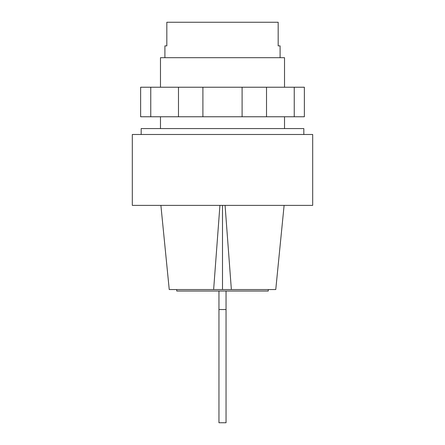 <?xml version="1.0" encoding="UTF-8"?>
<svg xmlns="http://www.w3.org/2000/svg" width="445" height="445" viewBox="0 0 445 445"><rect width="100%" height="100%" fill="white"/><g stroke="black" fill="none" stroke-linecap="round" stroke-linejoin="round"><path stroke-width="0.67" d="M284.522 87.226L284.522 57.694L160.478 57.694L160.478 87.226M280.094 57.694L280.094 45.88L278.17 45.88L278.17 22.25L166.831 22.25L166.831 45.88L164.906 45.88L164.906 57.694M294.245 87.226L150.755 87.226L150.755 116.762L304.363 116.762L304.363 87.226L294.245 87.226L294.245 116.762M178.478 87.226L178.478 116.762M202.898 87.226L202.898 116.762M242.102 87.226L242.102 116.762M266.522 87.226L266.522 116.762M150.755 87.226L140.637 87.226L140.637 116.762L150.755 116.762M218.957 291.024L218.957 422.75L226.043 422.75L226.043 291.024M226.043 309.542L218.957 309.542M268.279 289.545L268.279 291.024L176.721 291.024L176.721 289.545M312.685 205.373L132.315 205.373L132.315 134.485L312.685 134.485L312.685 205.373M303.824 134.485L303.824 128.577L141.176 128.577L141.176 134.485M219.93 205.373L213.639 289.545L222.5 289.545L222.5 205.373M222.5 289.545L231.361 289.545L225.07 205.373M213.639 289.545L169.239 289.545L160.89 205.373M284.11 205.373L275.761 289.545L231.361 289.545M284.522 116.762L284.522 128.577M160.478 116.762L160.478 128.577"/></g></svg>
